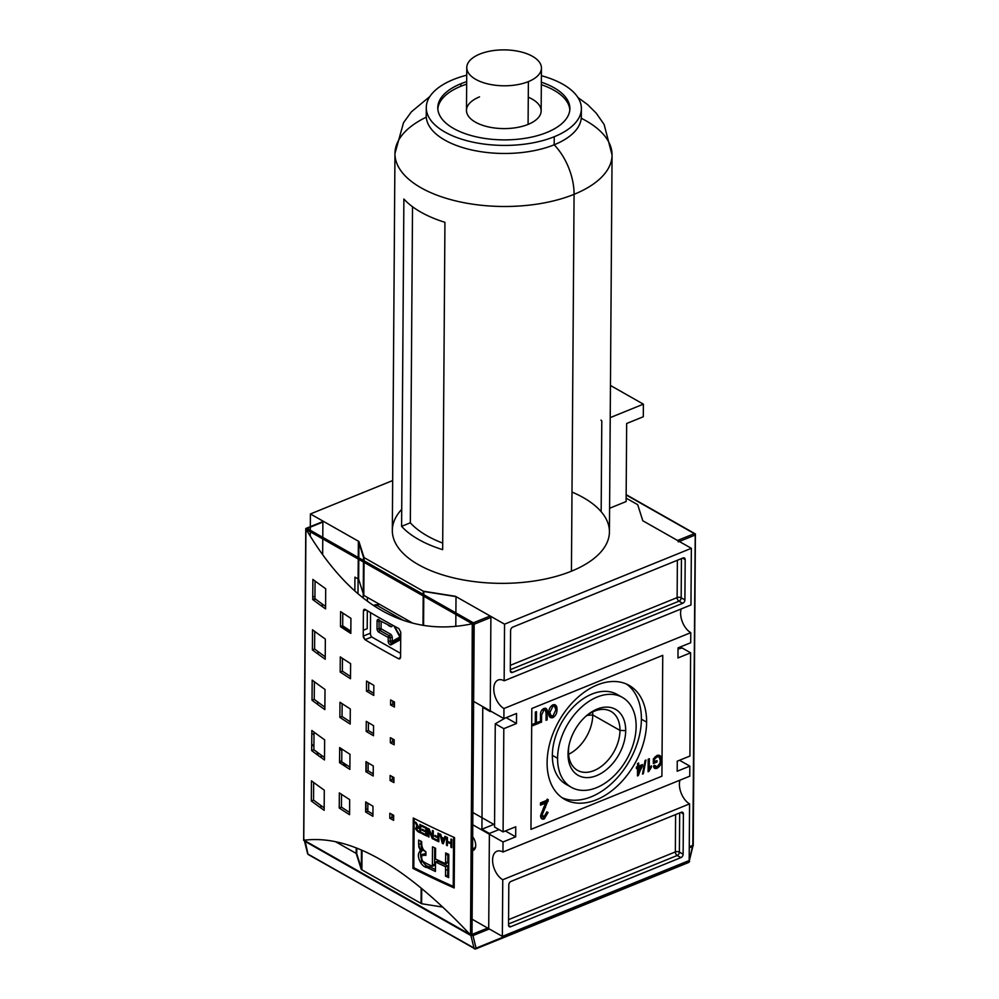 <?xml version="1.0" encoding="UTF-8"?>
<svg xmlns="http://www.w3.org/2000/svg" width="999" height="999" viewBox="0 0 999 999"><rect width="100%" height="100%" fill="white"/><g stroke="black" fill="none" stroke-linecap="round" stroke-linejoin="round"><path stroke-width="1.5" d="M568.481 751.323L568.031 754.058A37.925 25.2 -60.4 0 1 597.09 709.103A37.925 25.2 -60.4 0 1 625.686 730.656A37.925 25.2 119.6 0 0 585.963 716.183A37.925 25.2 119.6 0 0 568.806 746.415A37.925 25.2 119.6 0 0 568.031 754.058A37.925 25.2 119.6 0 0 596.628 775.611A37.925 25.2 119.6 0 0 625.686 730.656L619.979 730.406A33.891 22.515 -60.4 0 1 594.03 770.579A33.891 22.515 -60.4 0 1 568.481 751.323A33.891 22.515 119.6 0 1 568.993 745.416A33.891 22.515 119.6 0 0 568.481 751.323A33.891 22.515 119.6 0 0 577.509 770.329A33.891 22.515 119.6 0 0 604.919 763.386A33.891 22.515 119.6 0 0 619.979 730.406A33.891 22.515 119.6 0 0 610.963 711.388A33.891 22.515 119.6 0 0 585.214 716.857A33.891 22.515 119.6 0 1 619.979 730.406L592.744 714.947A33.891 22.515 119.6 0 0 592.632 711.962A33.891 22.515 119.6 0 1 592.744 714.947L587.075 715.371M568.593 754.307A33.891 22.515 119.6 0 0 592.744 714.947A33.891 22.515 -60.4 0 1 568.593 754.307M557.579 758.303A51.698 34.341 -60.4 0 1 597.177 697.027A51.698 34.341 -60.4 0 1 636.138 726.398A51.698 34.341 -60.4 0 1 596.54 787.674A51.698 34.341 -60.4 0 1 557.579 758.303A51.698 34.341 119.6 0 0 571.341 787.312A51.698 34.341 119.6 0 0 613.161 776.698A51.698 34.341 119.6 0 0 636.138 726.398A51.698 34.341 119.6 0 0 622.377 697.402A51.698 34.341 119.6 0 0 580.556 708.004A51.698 34.341 119.6 0 0 557.579 758.303L552.347 755.331A51.698 34.341 -60.4 0 1 575.337 705.032A51.698 34.341 -60.4 0 1 617.145 694.43L622.377 697.402M571.341 787.312L566.108 784.34A51.698 34.341 -60.4 0 1 552.347 755.331A51.698 34.341 119.6 0 0 568.831 785.651M626.485 684.065A65.484 43.506 -60.4 0 1 641.395 719.18A65.484 43.506 -60.4 0 1 613.836 781.405A65.484 43.506 -60.4 0 1 562 797.677A65.484 43.506 119.6 0 0 613.836 781.405A65.484 43.506 119.6 0 0 641.395 719.18A65.484 43.506 119.6 0 0 626.485 684.065M646.615 722.152A65.484 43.506 119.6 0 1 596.453 799.762A65.484 43.506 119.6 0 1 547.102 762.562A65.484 43.506 -60.4 0 1 576.211 698.838A65.484 43.506 -60.4 0 1 629.183 685.401A65.484 43.506 -60.4 0 1 646.615 722.152A65.484 43.506 -60.4 0 1 617.507 785.863A65.484 43.506 -60.4 0 1 564.535 799.3A65.484 43.506 -60.4 0 1 547.102 762.562A65.484 43.506 -60.4 0 1 597.265 684.939A65.484 43.506 -60.4 0 1 646.615 722.152L641.395 719.18M543.956 710.039L541.608 714.959L541.558 722.115L540.447 722.577L540.496 715.334C540.222 712.275 541.346 709.989 543.868 708.466L546.028 708.378L547.215 712.599L547.152 719.842L546.041 720.304L546.091 713.149L545.304 710.014L543.956 710.039C545.666 709.777 546.378 710.813 546.091 713.149L546.041 720.304L547.152 719.842L547.215 712.599C547.527 709.265 546.416 707.891 543.868 708.466C541.346 709.989 540.222 712.275 540.496 715.334L540.447 722.577L541.558 722.115L541.608 714.959L543.956 710.039L541.895 709.939L543.956 710.039M543.931 807.017L546.266 802.809L540.484 805.157L540.496 802.896L548.326 799.724L542.17 814.922L544.255 816.92L546.478 812.861L548.051 812.449L544.218 818.968L542.02 819.005L540.609 815.584L543.931 807.017L540.609 815.584C540.621 818.456 541.82 819.58 544.218 818.968L548.051 812.449L546.478 812.861L544.255 816.92L542.17 814.922L548.326 799.724L540.496 802.896L540.484 805.157L546.266 802.809L543.931 807.017M543.144 816.283L541.046 814.285L542.17 814.922L541.046 814.285L544.343 806.78L545.466 807.417L544.343 806.78L547.052 800.699L548.176 801.323L547.052 800.699L547.215 799.088L541.046 814.285L541.895 816.283L544.255 816.92M642.482 774.05L645.092 760.426L645.966 760.077L643.356 773.688L642.482 774.05L643.356 773.688L645.966 760.077L645.092 760.426L642.482 774.05M654.482 759.228L654.47 761.613L656.98 760.589L656.967 762.05L653.334 763.523L653.371 758.865L657.017 755.431L659.752 755.444L661.45 760.002C661.525 763.723 660.039 766.495 657.005 768.306L654.657 768.343L653.446 766.058L654.482 765.234L655.356 766.87L657.042 766.845L659.977 763.174L660.327 760.526L659.103 756.867L657.092 756.842L654.482 759.228L657.092 756.842C659.402 756.38 660.489 757.604 660.327 760.526L659.977 763.174L657.042 766.845L654.482 765.234L653.446 766.058C653.796 768.256 654.982 769.005 657.005 768.306C660.039 766.495 661.525 763.723 661.45 760.002C661.525 756.268 660.052 754.745 657.017 755.431L653.371 758.865L653.334 763.523L656.967 762.05L656.98 760.589L654.47 761.613L654.482 759.228L653.496 758.678L654.482 759.228M648.838 771.465L648.114 771.765L648.201 759.165L649.325 758.716L649.25 768.531L651.36 765.821L651.36 767.307L648.838 771.465L651.36 765.821L649.25 768.531L649.325 758.716L648.201 759.165L648.114 771.765L648.838 771.465L648.126 771.053L648.838 771.465M637.549 766.558L637.574 763.486L638.686 763.036L638.673 766.096L642.444 764.56L642.432 766.183L637.487 775.911L637.537 768.169L636.413 768.618L636.425 767.007L637.549 766.558L636.425 767.007L636.413 768.618L637.537 768.169L637.487 775.911L638.324 775.574L642.444 764.56L638.673 766.096L638.686 763.036L637.574 763.486L637.549 766.558M548.738 712.911C548.651 709.365 550.049 706.668 552.909 704.794L555.219 704.832L556.992 709.415C557.13 713.024 555.744 715.796 552.822 717.707L550.499 717.669L548.738 712.911C548.601 716.558 549.962 718.156 552.822 717.707C555.744 715.796 557.13 713.024 556.992 709.415C557.08 705.868 555.719 704.332 552.909 704.794C550.049 706.668 548.651 709.365 548.738 712.911M535.277 723.226L535.352 712.087L536.475 711.638L536.401 722.764L539.198 721.628L539.185 723.089L532.467 725.811L532.479 724.362L535.277 723.226L532.479 724.362L532.467 725.811L539.185 723.089L539.198 721.628L536.401 722.764L536.475 711.638L535.352 712.087L535.277 723.226M690.696 642.744L690.771 632.667L503.958 708.516A15.797 9.041 67.9 0 1 494.255 693.393A15.797 9.041 67.9 0 1 498.101 680.032A15.797 9.041 67.9 0 1 504.145 680.819L504.545 624.163L456.006 596.615L504.545 624.163L691.358 548.314L642.819 520.766L637.687 504.67L642.819 520.766L691.358 548.314L504.545 624.163L504.145 680.819L690.958 604.969L691.358 548.314L690.958 604.969L504.145 680.819A15.797 9.041 -112.1 0 0 493.781 688.835A15.797 9.041 -112.1 0 0 503.958 708.516L690.771 632.667L690.696 642.744L678.034 647.876L690.696 642.744M678.034 647.876L677.971 657.954L690.621 652.809L682.08 647.964L690.621 652.809L689.909 756.043L690.621 652.809L677.971 657.954L678.034 647.876M677.247 761.188L689.909 756.043L677.247 761.188L677.172 771.253L677.247 761.188M677.172 771.253L689.834 766.121L679.52 760.264L689.834 766.121L689.76 776.186L689.834 766.121L677.172 771.253M502.947 852.035L689.76 776.186L502.947 852.035L503.021 841.97L472.777 824.799L503.021 841.97L515.684 836.825L503.021 841.97L502.947 852.035A15.797 9.041 -112.1 0 0 492.582 860.064A15.797 9.041 -112.1 0 0 502.759 879.732A15.797 9.041 67.9 0 1 493.056 864.61A15.797 9.041 67.9 0 1 496.915 851.248A15.797 9.041 67.9 0 1 502.947 852.035M515.684 836.825L515.746 826.76L503.096 831.892L503.808 728.658L495.267 723.813L503.808 728.658L516.471 723.526L503.808 728.658L503.096 831.892L494.542 827.047L495.267 723.813L505.232 718.044L495.267 723.813L494.542 827.047L503.096 831.892L515.746 826.76L515.684 836.825L505.369 830.968L515.684 836.825M516.545 713.448L516.471 723.526L506.156 717.669L516.471 723.526L516.545 713.448L503.883 718.593L503.958 708.516L503.883 718.593L473.638 701.423L503.883 718.593L516.545 713.448M681.143 608.953A15.797 9.041 -112.1 0 0 690.771 632.667A15.797 9.041 -112.1 0 1 681.143 608.953M510.589 630.494A2.872 1.911 -60.4 0 1 512.787 627.097L683.016 557.979A2.872 1.911 -60.4 0 1 684.415 558.004A2.872 1.911 -60.4 0 1 685.189 559.615L684.902 599.899A2.872 1.911 -60.4 0 1 682.704 603.296L512.475 672.414A2.872 1.911 -60.4 0 1 511.076 672.389A2.872 1.911 -60.4 0 1 510.314 670.779L510.589 630.494L510.314 670.779A2.872 1.911 119.6 0 0 512.475 672.414L682.704 603.296A2.872 1.911 119.6 0 0 684.902 599.899L685.189 559.615A2.872 1.911 119.6 0 0 683.016 557.979L512.787 627.097A2.872 1.911 119.6 0 0 510.589 630.494M455.794 626.361L455.881 614.472L455.794 626.361M455.894 612.911L456.006 596.615L423.813 591.508L456.006 596.615L455.894 612.911M502.36 936.388L502.759 879.732L689.572 803.883L502.759 879.732L502.36 936.388L488.211 928.358L502.36 936.388L689.173 860.539L689.572 803.883L689.173 860.539L502.36 936.388M487.687 928.059L472.115 919.217L487.687 928.059M453.971 887.861L453.983 886.088L453.971 887.861M472.689 836.85A8.754 5.007 67.9 0 1 475.724 845.429A8.754 5.007 67.9 0 1 475.636 846.702A8.754 5.007 67.9 0 1 472.589 850.511A8.754 5.007 67.9 0 0 475.724 845.429A8.754 5.007 -112.1 0 0 472.689 836.85M475.711 846.003A7.18 4.108 67.9 0 1 473.938 848.363A7.18 4.108 67.9 0 1 472.602 848.513A7.18 4.108 -112.1 0 0 475.711 846.003M683.129 854.207A2.872 1.911 -60.4 0 1 680.931 857.617L510.701 926.735A2.872 1.911 -60.4 0 1 509.303 926.71A2.872 1.911 -60.4 0 1 508.528 925.099L508.816 884.814A2.872 1.911 -60.4 0 1 511.013 881.405L681.243 812.287A2.872 1.911 -60.4 0 1 682.642 812.312A2.872 1.911 -60.4 0 1 683.403 813.923L683.129 854.207L683.403 813.923A2.872 1.911 119.6 0 0 681.243 812.287L511.013 881.405A2.872 1.911 119.6 0 0 508.816 884.814L508.528 925.099A2.872 1.911 119.6 0 0 510.701 926.735L680.931 857.617A2.872 1.911 119.6 0 0 683.129 854.207L679.395 852.097L683.129 854.207M679.944 780.182A15.797 9.041 -112.1 0 0 689.572 803.883A15.797 9.041 -112.1 0 1 679.944 780.182M367.195 628.683L367.32 610.726L367.195 628.683L363.274 630.269L367.195 628.683M367.395 601.211L367.42 597.427L367.395 601.211M366.271 761.812L366.196 771.877L366.271 761.812M365.984 802.097L365.946 808.715L367.819 809.777L365.646 808.828L365.984 802.097M413.136 835.501L414.036 836.013L413.136 835.501M445.666 853.97L447.852 855.206L445.666 853.97M494.567 824.837L472.864 812.524L494.567 824.837M312.749 597.127L314.96 596.228L312.749 597.127M312.737 599.4A15.797 9.041 -112.1 0 0 315.647 599.188A15.797 9.041 67.9 0 1 312.737 599.4M447.739 870.067L445.554 869.717L447.739 870.067M430.906 867.394L425.05 866.47L430.906 867.394M421.628 903.733L421.728 888.573L421.628 903.733L442.732 907.08L421.628 903.733L361.888 869.829L362.025 850.274L361.888 869.829L421.628 903.733M421.84 872.826L421.853 871.702L421.84 872.826M412.962 860.901L413.848 861.4L412.962 860.901M356.755 853.745L356.793 848.114L356.755 853.745L361.888 869.829L356.755 853.745L335.452 841.645L356.181 853.421L356.218 847.889L356.181 853.421L361.313 869.505L361.451 850.024L361.313 869.505L421.054 903.408L421.166 888.099L421.054 903.408L361.313 869.505L356.181 853.421L335.452 841.645L356.755 853.745M317.645 704.42L317.67 701.922L317.645 704.42M317.994 654.058L318.019 651.573L317.994 654.058M311.8 733.428L313.986 734.665L311.8 733.428M339.648 749.225L341.82 750.461L339.648 749.225M318.132 755.394A15.797 9.041 -112.1 0 0 316.983 752.035A15.797 9.041 -112.1 0 1 318.132 755.394M313.898 746.578A15.797 9.041 -112.1 0 0 311.725 744.068A15.797 9.041 -112.1 0 1 313.898 746.578M339.56 760.976A8.754 5.007 67.9 0 1 341.733 761.675A8.754 5.007 -112.1 0 0 339.56 760.976M343.082 762.674A8.754 5.007 67.9 0 1 346.041 766.932A8.754 5.007 -112.1 0 0 343.082 762.674M310.239 536.163L310.277 531.818L310.239 536.163M310.289 530.257L310.302 527.172L310.289 530.257M310.314 526.66L310.402 513.961L392.669 480.556L310.402 513.961L358.928 541.52L364.073 557.604L423.813 591.508L423.788 594.68L423.813 591.508L364.073 557.604L364.048 560.776L364.073 557.604L358.928 541.52L310.402 513.961L310.314 526.66M626.136 498.126L637.687 504.67L626.136 498.126M423.576 625.436L423.776 596.253L423.576 625.436M363.811 595.379L412.837 623.201L363.811 595.379L364.036 562.337L363.811 595.379L358.666 579.283L358.803 559.378L358.666 579.283L363.811 595.379M358.816 557.804L358.928 541.52L358.816 557.804M354.932 577.16L358.666 579.283L354.932 577.16L354.845 591.008L354.932 577.16M340.509 625.849L350.836 631.718L340.509 625.849M678.034 649.088L682.08 647.964L678.034 649.088M339.548 762.474A7.18 4.108 67.9 0 1 340.097 762.162A7.18 4.108 67.9 0 1 342.819 762.512A7.18 4.108 67.9 0 0 339.548 762.474M370.429 633.716L370.579 612.662L370.429 633.716A2.872 1.648 -112.1 0 0 372.277 637.3L400.599 653.371L372.277 637.3A2.872 1.648 -112.1 0 1 370.429 633.716M653.346 760.988L654.47 761.613L653.346 760.988M655.856 761.051L656.967 762.05L655.856 761.413L653.346 762.424L655.856 761.051M659.14 755.194L660.327 759.377L661.45 760.002L660.314 759.864L659.14 755.194M657.654 766.545L655.893 767.669L657.005 768.306L654.17 767.931L657.654 766.545M659.103 756.867L655.169 756.655L658.466 756.655M648.139 767.894L649.25 768.531L648.139 767.894M650.461 766.795L651.36 767.307L650.461 766.795M648.938 768.343L648.126 769.779L648.938 768.343M642.632 773.276L643.356 773.688L642.632 773.276M637.562 765.471L638.673 766.096L637.562 765.471M641.321 765.022L642.432 766.183L641.321 765.546L640.834 766.633L641.321 765.022M638.423 772.14L637.499 774.275L638.423 772.14M637.487 775.099L638.324 775.574L637.487 775.099M636.425 767.532L638.661 767.707L638.623 772.252L641.033 766.745L638.661 767.707L641.033 766.745L639.909 766.108L637.537 767.082L637.524 768.156L636.425 767.532M639.909 766.108L641.033 766.745L638.623 772.252L637.512 771.615L638.623 772.252L638.661 767.707L637.537 767.082L639.909 766.108M545.142 802.172L546.266 802.809L545.142 802.172L540.484 804.07L545.142 802.172M546.928 811.812L543.094 818.331L544.218 818.968L541.495 818.581L543.094 818.331L546.928 811.812M554.632 704.595L555.881 708.778L556.992 709.415L555.869 709.253L554.632 704.595M553.296 716.021L551.698 717.082L552.822 717.707L549.974 717.27L553.296 716.021M548.751 712.462L550.037 715.584L552.822 716.258L555.881 709.839L554.57 706.268L552.909 706.243L549.862 712.462L551.161 716.221M548.788 711.862L549.862 712.462L548.788 711.862C548.576 714.622 549.562 715.883 551.698 715.621M540.521 714.347L541.608 714.959L540.521 714.347M540.447 721.49L541.558 722.115L540.447 721.49M545.404 708.179L546.091 712.524L547.215 712.599L546.091 711.975L545.404 708.179M546.041 719.218L547.152 719.842L546.041 719.218M545.304 710.014L544.642 709.864M535.289 722.14L536.401 722.764L535.289 722.14M538.061 722.09L539.185 723.089L538.061 722.452L532.479 724.725L538.061 722.09M677.547 540.471L642.819 520.766L637.687 504.67L642.819 520.766L677.547 540.471A1.149 0.662 67.9 0 1 678.284 541.908A1.149 0.662 -112.1 0 0 677.547 540.471L694.342 533.653L677.547 540.471M695.229 533.953L692.831 845.329L689.273 846.777L693.231 845.678L695.404 533.953L626.161 494.955L694.342 533.653M692.17 845.878L693.169 845.254M453.234 886.4A861.575 414.348 -179.6 0 1 413.811 867.681L414.148 819.592L413.811 867.681A861.575 414.348 0.4 0 0 453.234 886.4L453.571 838.298L453.234 886.4L454.195 886.001L453.234 886.4M426.773 827.784A861.575 414.348 -179.6 0 1 421.965 825.424L421.953 826.385A861.575 414.348 0.4 0 0 425.911 828.321L425.886 831.093A861.575 414.348 -179.6 0 1 422.277 829.32L422.277 830.281A861.575 414.348 0.4 0 0 425.886 832.042L425.861 834.602A861.575 414.348 -179.6 0 1 422.003 832.716L421.99 833.678A861.575 414.348 0.4 0 0 426.723 835.988L426.773 827.784L426.723 835.988A861.575 414.348 -179.6 0 1 421.99 833.678L422.003 832.716A861.575 414.348 0.4 0 0 425.861 834.602L425.886 832.042A861.575 414.348 -179.6 0 1 422.277 830.281L422.277 829.32A861.575 414.348 0.4 0 0 425.886 831.093L425.911 828.321A861.575 414.348 -179.6 0 1 421.953 826.385L421.965 825.424A861.575 414.348 0.4 0 0 426.773 827.784M437.999 836.862A861.575 414.348 -179.6 0 1 434.927 835.414L434.915 836.375A861.575 414.348 0.4 0 0 437.987 837.824L437.974 840.384A861.575 414.348 -179.6 0 1 434.465 838.723L434.453 839.684A861.575 414.348 0.4 0 0 438.848 841.745L438.911 833.541A861.575 414.348 -179.6 0 1 438.024 833.129L437.999 836.862L438.024 833.129A861.575 414.348 0.4 0 0 438.911 833.541L438.848 841.745A861.575 414.348 -179.6 0 1 434.453 839.684L434.465 838.723A861.575 414.348 0.4 0 0 437.974 840.384L437.987 837.824A861.575 414.348 -179.6 0 1 434.915 836.375L434.927 835.414A861.575 414.348 0.4 0 0 437.999 836.862L438.886 836.5M450.899 842.881A861.575 414.348 -179.6 0 1 447.402 841.308L447.427 837.474A861.575 414.348 -179.6 0 1 446.541 837.062L446.478 845.266A861.575 414.348 0.4 0 0 447.377 845.678L447.39 842.269A861.575 414.348 0.4 0 0 450.899 843.843L450.874 847.252A861.575 414.348 0.4 0 0 451.773 847.651L451.823 839.447A861.575 414.348 -179.6 0 1 450.924 839.048L450.899 842.881L450.924 839.048A861.575 414.348 0.4 0 0 451.823 839.447L451.773 847.651A861.575 414.348 -179.6 0 1 450.874 847.252L450.899 843.843A861.575 414.348 -179.6 0 1 447.39 842.269L447.377 845.678A861.575 414.348 -179.6 0 1 446.478 845.266L446.541 837.062A861.575 414.348 0.4 0 0 447.427 837.474L447.402 841.308A861.575 414.348 0.4 0 0 450.899 842.881L451.81 842.519L450.899 842.881M424.475 862.437L425.786 863.124A861.575 414.348 0.4 0 0 432.38 866.295L434.565 865.396A858.703 412.962 -179.6 0 1 432.392 864.36A858.703 412.962 -179.6 0 0 434.565 865.396L434.69 847.864L434.565 865.396L432.38 866.295L432.517 846.827A861.575 414.348 0.4 0 0 435.576 848.276L435.502 859.028A861.575 414.348 0.4 0 0 445.604 863.71L447.789 862.824A858.703 412.962 -179.6 0 1 445.616 861.825A858.703 412.962 -179.6 0 0 447.789 862.824L447.852 853.958L447.789 862.824L445.604 863.71L445.679 852.959A861.575 414.348 0.4 0 0 448.813 854.382L448.651 877.584A861.575 414.348 -179.6 0 1 445.517 876.16L445.579 866.707A861.575 414.348 -179.6 0 1 435.489 862.025L437.674 861.138A858.703 412.962 0.4 0 0 447.777 865.821A858.703 412.962 0.4 0 1 437.674 861.138L437.662 863.049L437.674 861.138L435.489 862.025L435.414 871.478A861.575 414.348 -179.6 0 1 427.197 867.557C420.741 867.394 414.985 853.208 420.791 851.136L418.618 844.542L418.656 840.084A861.575 414.348 0.4 0 0 421.64 841.558L421.615 846.003L423.863 850.711L425.899 851.822L425.874 855.444L421.89 854.707L421.615 859.19L422.764 861.325L425.786 863.124A861.575 414.348 0.4 0 0 432.38 866.295L432.517 846.827A861.575 414.348 0.4 0 0 435.576 848.276L435.502 859.028A861.575 414.348 0.4 0 0 445.604 863.71L445.679 852.959A861.575 414.348 0.4 0 0 448.813 854.382L448.651 877.584A861.575 414.348 -179.6 0 1 445.517 876.16L445.579 866.707A861.575 414.348 -179.6 0 1 435.489 862.025L435.414 871.478A861.575 414.348 -179.6 0 1 427.197 867.557C420.741 867.394 414.985 853.208 420.791 851.136L418.793 846.902L418.656 840.084A861.575 414.348 0.4 0 0 421.64 841.558L421.878 848.501L425.899 851.822L425.874 855.444L422.752 854.282M419.805 851.111L422.102 850.211M445.816 836.737A861.575 414.348 -179.6 0 1 444.892 836.313L444.193 838.448A861.575 414.348 -179.6 0 1 441.458 837.187L440.796 834.427A861.575 414.348 -179.6 0 1 439.872 834.003L442.282 843.343A861.575 414.348 0.4 0 0 443.294 843.805L445.816 836.737L443.294 843.805A861.575 414.348 -179.6 0 1 442.282 843.343L439.872 834.003A861.575 414.348 0.4 0 0 440.796 834.427L441.458 837.187A861.575 414.348 0.4 0 0 444.193 838.448L444.892 836.313A861.575 414.348 0.4 0 0 445.816 836.737M432.367 836.875L429.083 828.895A861.575 414.348 -179.6 0 1 428.159 828.446L428.109 836.65A861.575 414.348 0.4 0 0 428.971 837.075L429.021 830.669L432.305 838.673A861.575 414.348 0.4 0 0 433.229 839.11L433.291 830.906A861.575 414.348 -179.6 0 1 432.417 830.494L432.367 836.875L432.417 830.494A861.575 414.348 0.4 0 0 433.291 830.906L433.229 839.11A861.575 414.348 -179.6 0 1 432.305 838.673L429.021 830.669L428.971 837.075A861.575 414.348 -179.6 0 1 428.109 836.65L428.159 828.446A861.575 414.348 0.4 0 0 429.083 828.895L432.367 836.875L433.254 836.525L432.367 836.875M417.42 826.86L415.159 822.04A861.575 414.348 0.4 0 0 416.133 822.527L418.906 827.547A861.575 414.348 0.4 0 0 419.892 828.034L420.754 827.684L419.892 828.034L419.917 824.412A861.575 414.348 0.4 0 0 420.766 824.837L420.716 833.041A861.575 414.348 -179.6 0 1 417.882 831.63L415.746 829.195L416.471 826.76L417.907 826.66L415.621 828.233L417.882 831.63A861.575 414.348 0.4 0 0 420.716 833.041L420.766 824.837A861.575 414.348 -179.6 0 1 419.917 824.412L419.892 828.034A861.575 414.348 -179.6 0 1 418.906 827.547L416.133 822.527A861.575 414.348 -179.6 0 1 415.159 822.04L417.42 826.86L416.296 826.822M455.432 596.291L490.159 615.996A1.149 0.662 67.9 0 1 490.896 617.432A1.149 0.662 -112.1 0 0 490.159 615.996L455.432 596.291L423.239 591.183L455.432 596.291M487.974 928.221A1.149 0.662 -112.1 0 0 488.723 927.646L489.385 833.466L481.918 829.232L482.767 707.367L490.234 711.6L490.896 617.432L474.175 624.213L490.896 617.432L490.234 711.6L491.021 711.288M490.234 711.6L482.767 707.367L483.553 707.042L482.767 707.367L481.918 829.232L494.567 824.1L481.918 829.232L489.385 833.466L498.988 829.57L489.385 833.466L488.723 927.646L472.003 934.427L488.723 927.646A1.149 0.662 67.9 0 1 488.411 928.283L471.103 935.314L472.003 934.427L474.175 624.213L473.264 623.576L474.175 624.213L472.003 934.427L471.166 935.052M320.891 807.991L320.904 805.531L320.891 807.991M321.241 757.642L321.253 755.169L321.241 757.642M322.29 606.555L322.315 604.095L322.29 606.555M322.652 554.745L322.764 538.911L322.652 554.745M322.777 537.35L322.889 522.065A1.149 0.662 67.9 0 1 323.639 521.478L358.366 541.183L363.499 557.28L423.239 591.183L363.499 557.28L358.366 541.183L323.639 521.478A1.149 0.662 -112.1 0 0 322.889 522.065L322.777 537.35M357.992 593.768L358.241 559.04L357.992 593.768M358.241 557.479L358.366 541.183L358.241 557.479M305.856 840.034L303.596 840.234L469.942 934.352L304.058 840.259C350.05 834.315 405.394 865.733 470.092 934.502C405.394 865.733 350.05 834.315 304.058 840.259L471.091 935.314L472.265 623.776C406.993 637.549 351.648 606.131 306.231 529.52C351.648 606.131 406.993 637.549 472.265 623.776L306.231 529.52L305.769 528.508L323.639 521.478L306.83 528.296L473.351 622.814L472.265 623.776L306.231 529.52L305.769 528.508L306.83 528.296L473.351 622.814L472.677 623.763L470.504 934.864L303.596 840.234L303.996 839.06M413.261 818.006A861.575 414.348 0.4 0 0 454.545 837.599L454.183 887.961A861.575 414.348 -179.6 0 1 412.899 868.368L413.261 818.006A861.575 414.348 0.4 0 0 454.545 837.599L454.183 887.961A861.575 414.348 -179.6 0 1 412.899 868.368L413.261 818.006M394.455 702.01L394.418 707.042A861.575 414.348 -179.6 0 1 390.597 704.957L390.634 699.924A861.575 414.348 0.4 0 0 394.455 702.01L394.418 707.042A861.575 414.348 -179.6 0 1 390.597 704.957L390.634 699.924A861.575 414.348 0.4 0 0 394.455 702.01M393.668 815.321L393.631 820.354A861.575 414.348 -179.6 0 1 389.81 818.268L389.847 813.236A861.575 414.348 0.4 0 0 393.668 815.321L393.631 820.354A861.575 414.348 -179.6 0 1 389.81 818.268L389.847 813.236A861.575 414.348 0.4 0 0 393.668 815.321M393.931 777.547L393.893 782.592A861.575 414.348 -179.6 0 1 390.072 780.506L390.109 775.461A861.575 414.348 0.4 0 0 393.931 777.547L393.893 782.592A861.575 414.348 -179.6 0 1 390.072 780.506L390.109 775.461A861.575 414.348 0.4 0 0 393.931 777.547M373.838 685.364L373.763 695.441A861.575 414.348 -179.6 0 1 366.471 691.133L366.546 681.056A861.575 414.348 0.4 0 0 373.838 685.364L373.763 695.441A861.575 414.348 -179.6 0 1 366.471 691.133L366.546 681.056A861.575 414.348 0.4 0 0 373.838 685.364M372.989 806.23L372.914 816.308A861.575 414.348 -179.6 0 1 365.634 811.987L365.696 801.922A861.575 414.348 0.4 0 0 372.989 806.23L372.914 816.308A861.575 414.348 -179.6 0 1 365.634 811.987L365.696 801.922A861.575 414.348 0.4 0 0 372.989 806.23M373.276 765.946L373.201 776.011A861.575 414.348 -179.6 0 1 365.909 771.703L365.984 761.638A861.575 414.348 0.4 0 0 373.276 765.946L373.201 776.011A861.575 414.348 -179.6 0 1 365.909 771.703L365.984 761.638A861.575 414.348 0.4 0 0 373.276 765.946M350.924 618.319L350.824 633.416A861.575 414.348 -179.6 0 1 340.497 626.71L340.609 611.6A861.575 414.348 0.4 0 0 350.924 618.319L350.824 633.416A861.575 414.348 -179.6 0 1 340.497 626.71L340.609 611.6A861.575 414.348 0.4 0 0 350.924 618.319M350.612 663.636L350.512 678.746A861.575 414.348 -179.6 0 1 340.184 672.027L340.284 656.917A861.575 414.348 0.4 0 0 350.612 663.636L350.512 678.746A861.575 414.348 -179.6 0 1 340.184 672.027L340.284 656.917A861.575 414.348 0.4 0 0 350.612 663.636M349.662 799.6L349.563 814.709A861.575 414.348 -179.6 0 1 339.235 808.004L339.335 792.894A861.575 414.348 0.4 0 0 349.662 799.6L349.563 814.709A861.575 414.348 -179.6 0 1 339.235 808.004L339.335 792.894A861.575 414.348 0.4 0 0 349.662 799.6M349.975 754.282L349.875 769.392A861.575 414.348 -179.6 0 1 339.548 762.674L339.66 747.564A861.575 414.348 0.4 0 0 349.975 754.282L349.875 769.392A861.575 414.348 -179.6 0 1 339.548 762.674L339.66 747.564A861.575 414.348 0.4 0 0 349.975 754.282M325.699 588.736L325.562 608.878A861.575 414.348 -179.6 0 1 312.737 599.55L312.874 579.408A861.575 414.348 0.4 0 0 325.699 588.736L325.562 608.878A861.575 414.348 -179.6 0 1 312.737 599.55L312.874 579.408A861.575 414.348 0.4 0 0 325.699 588.736M325.349 639.098L325.212 659.24A861.575 414.348 -179.6 0 1 312.387 649.912L312.525 629.77A861.575 414.348 0.4 0 0 325.349 639.098L325.212 659.24A861.575 414.348 -179.6 0 1 312.387 649.912L312.525 629.77A861.575 414.348 0.4 0 0 325.349 639.098M324.288 790.172L324.151 810.314A861.575 414.348 -179.6 0 1 311.326 800.986L311.463 780.843A861.575 414.348 0.4 0 0 324.288 790.172L324.151 810.314A861.575 414.348 -179.6 0 1 311.326 800.986L311.463 780.843A861.575 414.348 0.4 0 0 324.288 790.172M324.65 739.822L324.5 759.964A861.575 414.348 -179.6 0 1 311.676 750.624L311.825 730.481A861.575 414.348 0.4 0 0 324.65 739.822L324.5 759.964A861.575 414.348 -179.6 0 1 311.676 750.624L311.825 730.481A861.575 414.348 0.4 0 0 324.65 739.822M394.193 739.784L394.155 744.817A861.575 414.348 -179.6 0 1 390.334 742.732L390.372 737.699A861.575 414.348 0.4 0 0 394.193 739.784L394.155 744.817A861.575 414.348 -179.6 0 1 390.334 742.732L390.372 737.699A861.575 414.348 0.4 0 0 394.193 739.784M373.551 725.661L373.489 735.726A861.575 414.348 -179.6 0 1 366.196 731.418L366.258 721.34A861.575 414.348 0.4 0 0 373.551 725.661L373.489 735.726A861.575 414.348 -179.6 0 1 366.196 731.418L366.258 721.34A861.575 414.348 0.4 0 0 373.551 725.661M350.299 708.953L350.187 724.063A861.575 414.348 -179.6 0 1 339.86 717.357L339.972 702.247A861.575 414.348 0.4 0 0 350.299 708.953L350.187 724.063A861.575 414.348 -179.6 0 1 339.86 717.357L339.972 702.247A861.575 414.348 0.4 0 0 350.299 708.953M325 689.46L324.85 709.602A861.575 414.348 -179.6 0 1 312.038 700.262L312.175 680.119A861.575 414.348 0.4 0 0 325 689.46L324.85 709.602A861.575 414.348 -179.6 0 1 312.038 700.262L312.175 680.119A861.575 414.348 0.4 0 0 325 689.46M365.022 639.685A861.575 414.348 0.4 0 0 398.626 658.766A861.575 414.348 -179.6 0 1 365.022 639.685L363.236 636.076L363.411 610.901L363.236 636.076L370.442 633.154L363.236 636.076L363.499 637.574L365.022 639.685L371.79 636.937L365.022 639.685M365.234 609.465L363.823 609.565L363.411 610.901L365.921 609.889L363.411 610.901L365.234 609.465A861.575 414.348 0.4 0 0 398.826 628.546A861.575 414.348 -179.6 0 1 365.234 609.465L364.173 609.315M398.826 628.546L400.749 632.092L400.574 657.267L400.749 632.092L398.826 628.546M398.626 658.766L400.574 657.267L398.626 658.766L400.474 658.004L398.626 658.766L399.762 658.89M363.211 598.039L363.461 562.012L363.211 598.039M363.474 560.451L363.499 557.28L363.474 560.451M421.266 872.552L421.278 871.415L421.266 872.552M421.328 863.81L421.366 859.327L421.328 863.81M421.416 850.886L421.441 848.026L421.416 850.886M422.989 625.349L423.201 595.916L422.989 625.349M423.214 594.355L423.239 591.183L423.214 594.355M374.513 605.669A2.872 1.648 67.9 0 1 376.286 604.982L403.384 620.367L376.286 604.982A2.872 1.648 -112.1 0 0 375.187 604.845L373.551 605.506M314.235 699.375A858.703 412.962 0.4 0 0 324.875 707.167A858.703 412.962 0.4 0 1 314.235 699.375L314.36 681.755L314.235 699.375L312.038 700.262M342.058 716.47A858.703 412.962 0.4 0 0 350.212 721.79A858.703 412.962 0.4 0 1 342.058 716.47L342.145 703.683L342.058 716.47L339.86 717.357M368.369 730.531A858.703 412.962 0.4 0 0 373.501 733.578A858.703 412.962 0.4 0 1 368.369 730.531L368.431 722.639L368.369 730.531L366.196 731.418M392.52 741.845A858.703 412.962 0.4 0 0 394.168 742.756A858.703 412.962 0.4 0 1 392.52 741.845L392.532 738.885L392.52 741.845L390.334 742.732M313.886 749.737A858.703 412.962 0.4 0 0 324.525 757.517A858.703 412.962 0.4 0 1 313.886 749.737L314.011 732.117L313.886 749.737L311.676 750.624M313.536 800.087A858.703 412.962 0.4 0 0 324.163 807.879A858.703 412.962 0.4 0 1 313.536 800.087L313.649 782.467L313.536 800.087L311.326 800.986M314.585 649.013A858.703 412.962 0.4 0 0 325.224 656.805A858.703 412.962 0.4 0 1 314.585 649.013L314.71 631.393L314.585 649.013L312.387 649.912M314.935 598.651A858.703 412.962 0.4 0 0 325.574 606.443A858.703 412.962 0.4 0 1 314.935 598.651L315.06 581.031L314.935 598.651L312.737 599.55M341.733 761.787A858.703 412.962 0.4 0 0 349.887 767.12A858.703 412.962 0.4 0 1 341.733 761.787L341.833 749L341.733 761.787L339.548 762.674M341.421 807.117A858.703 412.962 0.4 0 0 349.575 812.437A858.703 412.962 0.4 0 1 341.421 807.117L341.508 794.33L341.421 807.117L339.235 808.004M342.37 671.141A858.703 412.962 0.4 0 0 350.524 676.473A858.703 412.962 0.4 0 1 342.37 671.141L342.457 658.353L342.37 671.141L340.184 672.027M342.682 625.824A858.703 412.962 0.4 0 0 350.836 631.143A858.703 412.962 0.4 0 1 342.682 625.824L342.782 613.036L342.682 625.824L340.497 626.71M368.094 770.816A858.703 412.962 0.4 0 0 373.214 773.863A858.703 412.962 0.4 0 1 368.094 770.816L368.144 762.924L368.094 770.816L365.909 771.703M367.807 811.101A858.703 412.962 0.4 0 0 372.939 814.148A858.703 412.962 0.4 0 1 367.807 811.101L367.869 803.208L367.807 811.101L365.634 811.987M368.656 690.247A858.703 412.962 0.4 0 0 373.776 693.281A858.703 412.962 0.4 0 1 368.656 690.247L368.706 682.354L368.656 690.247L366.471 691.133M392.257 779.62A858.703 412.962 0.4 0 0 393.906 780.519A858.703 412.962 0.4 0 1 392.257 779.62L392.27 776.648L392.257 779.62L390.072 780.506M391.995 817.382A858.703 412.962 0.4 0 0 393.643 818.293A858.703 412.962 0.4 0 1 391.995 817.382L392.008 814.422L391.995 817.382L389.81 818.268M392.782 704.083A858.703 412.962 0.4 0 0 394.43 704.982A858.703 412.962 0.4 0 1 392.782 704.083L392.807 701.111L392.782 704.083L390.597 704.957M454.533 837.911L453.571 838.298L454.533 837.911M422.977 850.249L421.416 847.939L420.829 841.158L422.977 850.249C417.207 852.284 422.827 866.433 429.383 866.657A858.703 412.962 0.4 0 0 435.427 869.555A858.703 412.962 0.4 0 1 429.383 866.657L427.197 867.557L429.383 866.657C422.827 866.433 417.207 852.284 422.977 850.249L420.791 851.136M447.714 875.274L447.777 865.821L447.714 875.274A858.703 412.962 0.4 0 0 448.663 875.698A858.703 412.962 0.4 0 1 447.714 875.274L445.517 876.16M451.773 846.89L450.874 847.252L451.773 846.89M451.798 843.481L450.899 843.843L451.798 843.481M448.514 841.807L447.39 842.269L448.514 841.807M447.377 844.904L446.478 845.266L447.377 844.904M443.656 842.781L442.282 843.343L443.656 842.781M445.379 837.961L444.193 838.448L445.379 837.961M443.156 841.333L442.794 842.719L441.72 838.273A861.575 414.348 0.4 0 0 443.918 839.285L442.794 842.719L443.831 842.294L442.794 842.719L441.72 838.273A861.575 414.348 0.4 0 0 443.918 839.285L443.156 841.333L444.343 840.858L443.156 841.333M445.079 838.81L443.918 839.285L445.079 838.81M442.832 837.824L441.72 838.273L442.832 837.824M435.552 839.247L434.453 839.684L435.552 839.247M438.861 840.022L437.974 840.384L438.861 840.022M438.873 837.462L437.987 837.824L438.873 837.462M436.014 835.938L434.915 836.375L436.014 835.938M433.241 838.286L432.305 838.673L433.241 838.286M429.695 830.381L429.021 830.669L429.695 830.381M428.971 836.3L428.109 836.65L428.971 836.3M423.064 833.241L421.99 833.678L423.064 833.241M426.735 834.252L425.861 834.602L426.735 834.252M426.748 831.692L425.886 832.042L426.748 831.692M423.351 829.844L422.277 830.281L423.351 829.844M426.76 830.731L425.886 831.093L426.76 830.731M426.773 827.971L425.911 828.321L426.773 827.971M423.027 825.948L421.953 826.385L423.027 825.948M417.832 830.644L416.471 828.658L418.057 828.084A861.575 414.348 0.4 0 0 419.88 828.995L419.867 831.655A861.575 414.348 -179.6 0 1 417.832 830.644L416.471 828.658L418.057 828.084A861.575 414.348 0.4 0 0 419.88 828.995L419.867 831.655A861.575 414.348 -179.6 0 1 417.832 830.644M420.729 831.305L419.867 831.655L420.729 831.305M420.741 828.646L419.88 828.995L420.741 828.646M419.118 827.659L418.057 828.084L419.118 827.659M692.956 846.028L689.123 861.65L692.632 845.504M692.432 846.49L689.26 847.789L692.432 846.49L689.123 861.65L476.086 948.151A1.436 0.874 166 0 1 474.1 948.376L470.904 935.526L472.964 935.601L470.904 935.526L304.757 841.233L304.957 840.234L307.954 854.07A1.436 0.874 166 0 1 307.617 853.658L304.433 840.871M489.298 928.97L472.964 935.601L476.086 948.151L472.964 935.601L489.298 928.97M304.957 840.234L307.954 854.07L474.1 948.376A1.436 0.874 -14 0 0 476.086 948.151L689.26 861.026M626.66 423.501L626.111 501.56L609.602 508.266L626.111 501.56L626.66 423.501L643.294 416.745L643.381 404.158L643.294 416.745L626.66 423.501M601.798 421.041L601.161 511.688L601.798 421.041A108.554 52.21 0.4 0 0 600.973 420.104A108.554 52.21 -179.6 0 1 601.798 421.041M643.381 404.158L610.227 417.619L643.381 404.158L610.451 385.464L643.381 404.158M528.384 81.606A37.338 17.957 -179.6 0 1 475.736 79.358A37.338 17.957 -179.6 0 1 479.845 54.058A37.338 17.957 -179.6 0 1 519.78 51.623A37.338 17.957 -179.6 0 1 541.446 68.094A37.338 17.957 -179.6 0 1 528.384 81.606A37.338 17.957 -179.6 0 1 488.436 84.053A37.338 17.957 -179.6 0 1 466.783 67.57A37.338 17.957 -179.6 0 1 479.845 54.058A37.338 17.957 -179.6 0 1 532.479 56.319A37.338 17.957 -179.6 0 1 528.384 81.606L528.084 124.413A37.338 17.957 0.4 0 0 541.146 110.901L541.446 68.094M460.876 86.264A66.059 31.768 -179.6 0 1 466.658 84.178A66.059 31.768 0.4 0 0 460.876 86.264A66.059 31.768 0.4 0 0 437.824 108.916A66.059 31.768 -179.6 0 1 460.876 86.264L460.889 83.754A66.059 31.768 -179.6 0 1 466.683 81.656A66.059 31.768 -179.6 0 0 460.889 83.754A66.059 31.768 -179.6 0 0 437.774 107.667A66.059 31.768 -179.6 0 0 476.098 136.801A66.059 31.768 -179.6 0 0 546.765 132.492A66.059 31.768 -179.6 0 1 453.633 128.496A66.059 31.768 -179.6 0 1 460.889 83.754M541.333 84.703A66.059 31.768 -179.6 0 1 569.817 109.84A66.059 31.768 0.4 0 0 541.333 84.703M466.783 67.57L466.483 110.377A37.338 17.957 0.4 0 0 488.136 126.848A37.338 17.957 0.4 0 0 528.084 124.413A37.338 17.957 0.4 0 0 528.271 97.203M426.286 107.58A77.547 37.288 -179.6 0 0 471.278 141.796A77.547 37.288 -179.6 0 0 554.233 136.738A77.547 37.288 -179.6 0 0 541.396 75.699A77.547 37.288 -179.6 0 1 581.368 108.666A77.547 37.288 -179.6 0 1 554.233 136.738A77.547 37.288 -179.6 0 1 444.905 132.043A77.547 37.288 -179.6 0 1 453.421 79.508A77.547 37.288 -179.6 0 1 466.72 75.175A77.547 37.288 -179.6 0 0 453.421 79.508A77.547 37.288 -179.6 0 0 426.286 107.58L426.236 115.634A77.547 37.288 -179.6 0 0 471.216 149.85A77.547 37.288 -179.6 0 0 554.17 144.793A77.547 37.288 0.4 0 0 580.894 112.687M541.346 82.18A66.059 31.768 -179.6 0 1 569.88 108.579A66.059 31.768 -179.6 0 1 546.765 132.492A66.059 31.768 -179.6 0 0 541.346 82.18M581.368 108.666L581.318 116.721A77.547 37.288 -179.6 0 1 554.17 144.793A45.954 26.286 67.9 0 1 574.075 194.33A108.554 52.21 0.4 0 0 581.243 118.257M426.286 117.17A108.554 52.21 -179.6 0 0 424.038 189.423A108.554 52.21 -179.6 0 0 574.075 194.33A108.554 52.21 -179.6 0 0 612.062 155.032L609.427 531.893A108.554 52.21 -179.6 0 1 571.44 571.191A108.554 52.21 -179.6 0 1 455.294 578.284A108.554 52.21 -179.6 0 1 392.32 530.382L394.955 153.521A108.554 52.21 -179.6 0 0 457.929 201.423A108.554 52.21 -179.6 0 0 574.075 194.33L571.44 571.191A108.554 52.21 0.4 0 0 571.99 492.07M442.657 549.662A108.554 52.21 -179.6 0 1 401.598 526.348L410.327 522.802A108.554 52.21 0.4 0 0 442.707 543.106A108.554 52.21 -179.6 0 1 410.327 522.802L412.525 206.743L410.327 522.802L401.598 526.348L403.883 199.013L401.598 526.348A108.554 52.21 -179.6 0 0 442.657 549.662L444.942 222.327L442.657 549.662M403.883 199.013A108.554 52.21 0.4 0 0 444.942 222.327A108.554 52.21 0.4 0 1 403.883 199.013M342.282 764.485L344.093 763.748M662.749 655.344L661.912 776.198L530.968 829.37L531.805 708.503L662.749 655.344M400.399 638.236L391.733 643.019A1.436 1.174 61.1 0 0 391.233 644.767L400.112 639.872A1.436 1.174 -118.9 0 1 400.399 638.236A1.436 1.174 61.1 0 0 400.112 639.872A2.872 1.648 -112.1 0 0 400.699 639.035A2.872 1.648 67.9 0 1 400.112 639.872L391.233 644.767A2.872 1.648 67.9 0 1 389.248 643.993A2.872 1.648 67.9 0 1 388.186 641.096L388.211 637.487L378.871 632.192A2.872 1.648 67.9 0 1 377.023 628.621L377.085 621.066A2.872 1.648 67.9 0 1 378.958 619.605A2.872 1.648 -112.1 0 0 377.085 621.066A1.436 0.687 0.4 0 0 379.108 621.153A1.436 0.687 -179.6 0 1 380.407 621.016A1.436 0.687 -179.6 0 0 379.108 621.153A1.436 0.824 67.9 0 1 379.37 620.416A1.436 0.824 67.9 0 0 379.108 621.153A1.436 0.687 -179.6 0 1 377.085 621.066L377.023 628.621A2.872 1.648 -112.1 0 0 378.871 632.192A1.436 0.949 -60.4 0 1 379.982 630.494A1.436 0.949 119.6 0 0 381.081 628.783L390.409 634.09A2.872 1.648 67.9 0 1 392.257 637.662L392.232 641.271L400.249 636.838L392.232 641.271A1.436 0.687 0.4 0 0 390.209 641.183L390.234 637.574A1.436 0.824 -112.1 0 0 389.31 635.789A1.436 0.949 119.6 0 0 390.409 634.09A1.436 0.949 119.6 0 1 389.31 635.789L379.982 630.494A1.436 0.824 67.9 0 1 379.046 628.696A1.436 0.687 -179.6 0 1 381.081 628.783L390.409 634.09A2.872 1.648 -112.1 0 1 392.257 637.662A1.436 0.687 0.4 0 0 390.234 637.574A1.436 0.824 -112.1 0 0 389.31 635.789A1.436 0.949 119.6 0 0 388.211 637.487A1.436 0.687 0.4 0 0 390.234 637.574A1.436 0.687 -179.6 0 1 388.211 637.487L378.871 632.192A1.436 0.949 119.6 0 1 379.982 630.494A1.436 0.949 119.6 0 0 381.081 628.783L381.131 621.415L381.081 628.783A1.436 0.687 -179.6 0 0 379.046 628.696L379.108 621.153L379.046 628.696A1.436 0.687 -179.6 0 1 377.023 628.621A1.436 0.687 0.4 0 0 379.046 628.696A1.436 0.824 67.9 0 0 379.982 630.494L389.31 635.789A1.436 0.949 -60.4 0 0 388.211 637.487L388.186 641.096A1.436 0.687 0.4 0 0 390.209 641.183L390.234 637.574A1.436 0.687 0.4 0 1 392.257 637.662L392.232 641.271A1.436 1.174 -118.9 0 1 391.97 642.881A1.436 1.174 -118.9 0 0 392.232 641.271A1.436 0.687 0.4 0 0 390.209 641.183A1.436 0.687 -179.6 0 1 388.186 641.096A2.872 1.648 67.9 0 0 389.248 643.993A2.872 1.648 67.9 0 0 391.233 644.767A1.436 1.174 -118.9 0 1 391.733 643.019A1.436 0.824 67.9 0 1 390.209 641.183A1.436 0.824 67.9 0 0 391.683 643.044M394.355 626.136L400.137 636.001A2.872 1.648 67.9 0 1 400.711 637.487A2.872 1.648 -112.1 0 0 400.137 636.001L394.355 626.136M374.625 606.218L379.458 604.258L374.625 606.218M392.345 625.074A2.872 1.648 67.9 0 1 390.459 626.535L389.335 625.898L390.459 626.535A2.872 1.648 -112.1 0 0 392.345 625.074M390.06 625.711A1.436 0.949 -60.4 0 1 390.459 626.535A1.436 0.949 -60.4 0 0 390.122 625.749M389.385 625.711A1.436 0.949 -60.4 0 1 388.299 624.899A1.436 0.949 119.6 0 0 389.385 625.711M683.403 813.923L680.831 812.462L683.403 813.923M679.67 812.936L679.395 852.097A2.872 1.911 119.6 0 1 677.197 855.494L508.541 923.975L677.197 855.494A2.872 1.911 119.6 0 0 679.395 852.097A2.872 1.386 -179.6 0 0 675.349 851.922L675.599 814.585L675.349 851.922A2.872 1.648 -112.1 0 0 677.197 855.494L680.931 857.617L677.197 855.494A2.872 1.648 -112.1 0 1 675.349 851.922A2.872 1.386 -179.6 0 1 679.395 852.097L679.67 812.936M508.566 925.511L510.701 926.735L508.566 925.511M508.578 919.629L675.349 851.922L508.578 919.629M685.189 559.615L682.604 558.141L685.189 559.615M681.443 558.616L681.168 597.777L684.902 599.899L681.168 597.777A2.872 1.386 0.4 0 0 677.122 597.602L510.352 665.309L677.122 597.602L677.384 560.264L677.122 597.602A2.872 1.648 67.9 0 0 678.97 601.186L510.314 669.655L678.97 601.186A2.872 1.911 119.6 0 0 681.168 597.777A2.872 1.386 0.4 0 0 677.122 597.602A2.872 1.648 67.9 0 0 678.97 601.186A2.872 1.911 119.6 0 0 681.168 597.777L681.443 558.616M682.704 603.296L678.97 601.186L682.704 603.296M510.339 671.203L512.475 672.414L510.339 671.203M619.667 696.091A51.698 34.341 119.6 0 0 576.91 703.596A51.698 34.341 119.6 0 0 552.347 755.331M625.686 730.656A37.925 25.2 -60.4 0 1 596.628 775.611A37.925 25.2 -60.4 0 1 568.031 754.058M555.881 709.839L552.822 716.258C550.686 716.52 549.7 715.259 549.862 712.462L552.909 706.243C555.019 705.943 556.006 707.142 555.881 709.839M679.32 541.483L695.004 535.114L679.32 541.483M422.252 854.37L421.491 858.116L422.764 861.325M303.659 840.209L305.769 528.521L303.659 840.209L471.091 935.314M322.889 522.065L307.118 528.459L322.889 522.065M490.159 615.996L473.351 622.814L490.159 615.996M376.286 604.982L374.101 605.869L376.286 604.982M305.769 528.508L306.83 528.296M414.148 867.856L412.899 868.368M423.688 855.506L424.138 853.733L426.024 853.67M447.777 865.821L445.579 866.707M425.886 853.72L423.838 854.557L425.886 853.72M420.804 843.656L418.618 844.542M418.943 831.193L417.882 831.63L418.943 831.193M417.819 827.584L415.621 828.233L417.957 826.498M416.945 824.562L416.258 824.837L416.945 824.562M416.471 828.658L416.958 827.809L418.057 828.084M307.717 853.146A1.436 0.874 -14 0 0 307.954 854.07L474.1 948.376A1.436 0.949 119.6 0 0 475.137 948.875A1.436 0.949 -60.4 0 1 474.1 948.376L470.904 935.526L304.757 841.233M688.186 862.374A1.436 0.824 -112.1 0 0 689.123 861.65A1.436 0.824 67.9 0 1 688.736 862.449L475.686 948.95A1.436 0.824 67.9 0 1 475.137 948.875A1.436 0.824 -112.1 0 0 476.086 948.151A1.436 0.824 67.9 0 1 475.686 948.95L308.304 854.557A1.436 0.949 -60.4 0 1 307.954 854.07A1.436 0.949 119.6 0 0 308.903 854.607M554.233 136.738L554.17 144.793A77.547 37.288 -179.6 0 1 467.457 148.938A77.547 37.288 -179.6 0 1 426.71 111.613M401.71 509.365A108.554 52.21 0.4 0 0 435.951 572.639A108.554 52.21 0.4 0 0 571.44 571.191M528.084 124.413A37.338 17.957 -179.6 0 1 475.437 122.165A37.338 17.957 -179.6 0 1 479.545 96.866M305.944 529.108L303.771 840.221M378.846 603.908L376.248 604.969M393.893 625.874L400.512 638.174L391.633 643.069M379.345 620.404L389.935 625.786M693.231 845.666L695.404 533.953M693.119 845.728L689.273 847.289M626.161 494.642L695.379 533.928M305.881 528.459L323.201 521.428M416.895 827.821L419.081 826.935M308.304 854.557L307.617 853.658M689.597 861.425L688.736 862.449M612.062 155.032L604.133 124.475L596.216 113.149L587.687 104.67L577.897 97.477M429.92 96.453L411.401 111.826L403.534 122.665L394.955 153.521"/></g></svg>
